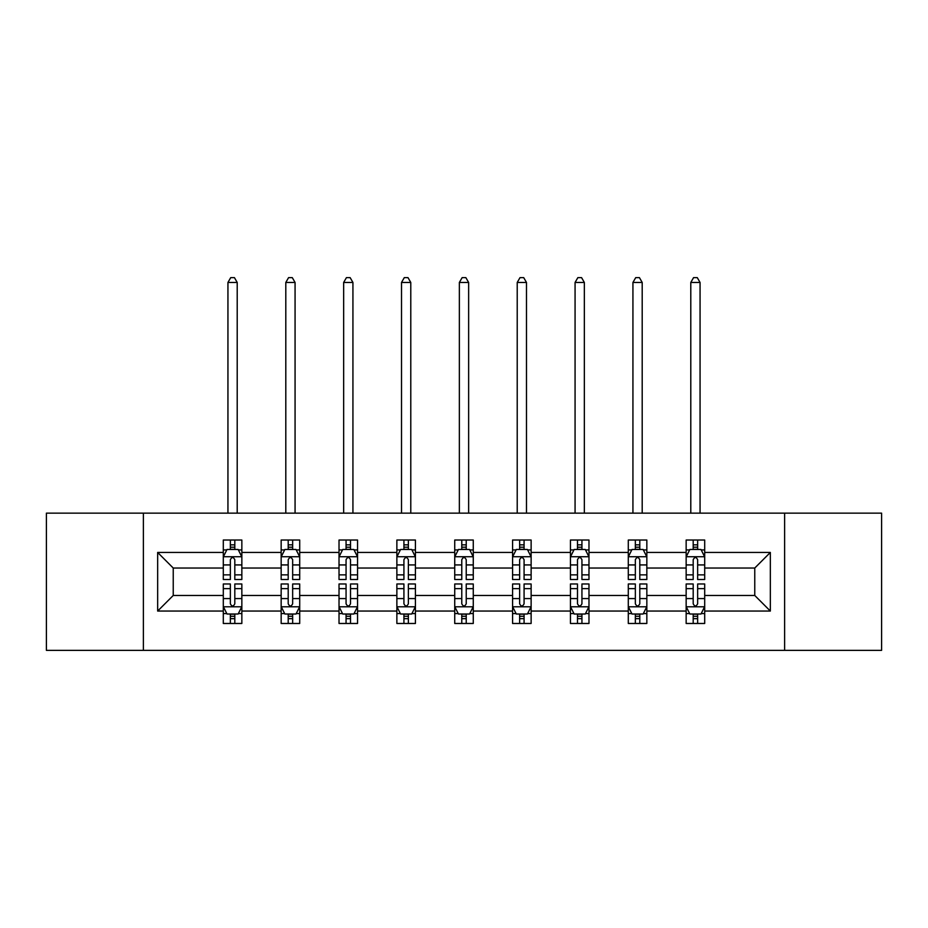 <?xml version="1.0" encoding="UTF-8"?>
<svg xmlns="http://www.w3.org/2000/svg" width="928" height="928" viewBox="0 0 928 928"><rect width="100%" height="100%" fill="white"/><g stroke="black" fill="none" stroke-linecap="round" stroke-linejoin="round"><path stroke-width="1.39" d="M784.612 513.138L46.4 513.138L46.4 650.366L881.6 650.366L881.6 513.138L784.612 513.138L784.612 650.366M704.7 611.053L704.7 595.474L754.766 595.474L770.344 611.053L704.7 611.053L704.7 623.477L697.647 623.477L697.647 614.023M143.388 650.366L143.388 513.138M686.152 611.053L646.839 611.053L646.839 595.474L686.152 595.474L686.152 623.477L704.7 623.477L704.7 613.57L701.208 613.57M646.839 611.053L646.839 623.477L639.798 623.477L639.798 614.023M628.291 611.053L588.978 611.053L588.978 595.474L628.291 595.474L628.291 623.477L646.839 623.477L646.839 613.57L643.348 613.57M588.978 611.053L588.978 623.477L581.937 623.477L581.937 614.023M570.442 611.053L531.129 611.053L531.129 595.474L570.442 595.474L570.442 623.477L588.978 623.477L588.978 613.57L585.498 613.57M531.129 611.053L531.129 623.477L524.076 623.477L524.076 614.023M512.581 611.053L473.268 611.053L473.268 595.474L512.581 595.474L512.581 623.477L531.129 623.477L531.129 613.57L527.638 613.57M473.268 611.053L473.268 623.477L466.227 623.477L466.227 614.023M454.732 611.053L415.419 611.053L415.419 595.474L454.732 595.474L454.732 623.477L473.268 623.477L473.268 613.57L469.788 613.57M415.419 611.053L415.419 623.477L408.366 623.477L408.366 614.023M396.871 611.053L357.558 611.053L357.558 595.474L396.871 595.474L396.871 623.477L415.419 623.477L415.419 613.57L411.928 613.57M357.558 611.053L357.558 623.477L350.517 623.477L350.517 614.023M339.022 611.053L299.709 611.053L299.709 595.474L339.022 595.474L339.022 623.477L357.558 623.477L357.558 613.57L354.078 613.57M299.709 611.053L299.709 623.477L292.656 623.477L292.656 614.023M281.161 611.053L241.848 611.053L241.848 595.474L281.161 595.474L281.161 623.477L299.709 623.477L299.709 613.57L296.218 613.57M241.848 611.053L241.848 623.477L234.807 623.477L234.807 614.023M223.3 611.053L157.656 611.053L157.656 552.45L223.3 552.45L223.3 568.029L173.234 568.029L173.234 595.474L223.3 595.474L223.3 623.477L241.848 623.477L241.848 613.57L238.357 613.57M226.792 549.933L223.3 549.933L223.3 540.026L223.3 552.45M230.353 549.48L230.353 540.026L223.3 540.026L241.848 540.026L241.848 552.45L281.161 552.45L281.161 540.026L299.709 540.026L299.709 552.45L339.022 552.45L339.022 540.026L357.558 540.026L357.558 552.45L396.871 552.45L396.871 540.026L415.419 540.026L415.419 552.45L454.732 552.45L454.732 540.026L473.268 540.026L473.268 552.45L512.581 552.45L512.581 540.026L531.129 540.026L531.129 552.45L570.442 552.45L570.442 540.026L588.978 540.026L588.978 552.45L628.291 552.45L628.291 540.026L646.839 540.026L646.839 552.45L686.152 552.45L686.152 540.026L704.7 540.026L704.7 552.45L770.344 552.45L770.344 611.053M686.152 552.45L686.152 568.029L646.839 568.029L646.839 552.45M628.291 552.45L628.291 568.029L588.978 568.029L588.978 552.45M570.442 552.45L570.442 568.029L531.129 568.029L531.129 552.45M512.581 552.45L512.581 568.029L473.268 568.029L473.268 552.45M454.732 552.45L454.732 568.029L415.419 568.029L415.419 552.45M396.871 552.45L396.871 568.029L357.558 568.029L357.558 552.45M339.022 552.45L339.022 568.029L299.709 568.029L299.709 552.45M281.161 552.45L281.161 568.029L241.848 568.029L241.848 552.45M157.656 552.45L173.234 568.029M754.766 595.474L754.766 568.029L704.7 568.029L704.7 552.45M693.193 549.295L697.647 549.295M635.344 549.295L639.798 549.295M577.483 549.295L581.937 549.295M519.634 549.295L524.076 549.295M461.773 549.295L466.227 549.295M403.924 549.295L408.366 549.295M346.063 549.295L350.517 549.295M288.202 549.295L292.656 549.295M230.353 549.295L234.807 549.295M230.353 614.197L234.807 614.197M288.202 614.197L292.656 614.197M346.063 614.197L350.517 614.197M403.924 614.197L408.366 614.197M461.773 614.197L466.227 614.197M519.634 614.197L524.076 614.197M577.483 614.197L581.937 614.197M635.344 614.197L639.798 614.197M693.193 614.197L697.647 614.197M173.234 595.474L157.656 611.053M770.344 552.45L754.766 568.029M234.807 544.852L230.353 544.852M223.3 574.873L223.3 579.524L230.353 579.524L230.353 574.873L223.3 574.873L223.3 568.029M241.848 568.029L241.848 579.524L234.807 579.524L234.807 559.688C233.322 556.823 231.838 556.823 230.353 559.688L230.353 574.873M238.357 549.933L241.848 549.933L241.848 540.026L234.807 540.026L234.807 549.48M241.848 556.904L238.136 549.48L227.012 549.48L223.3 556.904M237.208 513.138L237.208 282.46L227.94 282.46L227.94 513.138M227.94 282.46L230.724 277.634L234.436 277.634L237.208 282.46M230.353 618.651L234.807 618.651M241.848 588.63L241.848 583.979L234.807 583.979L234.807 588.63L241.848 588.63L241.848 595.474M223.3 595.474L223.3 583.979L230.353 583.979L230.353 603.815C231.838 606.68 233.322 606.68 234.807 603.815L234.807 588.63M226.792 613.57L223.3 613.57L223.3 623.477L230.353 623.477L230.353 614.023M223.3 606.599L227.012 614.023L238.136 614.023L241.848 606.599M292.656 544.852L288.202 544.852M284.652 549.933L281.161 549.933L281.161 540.026L288.202 540.026L288.202 549.48M281.161 574.873L281.161 579.524L288.202 579.524L288.202 574.873L281.161 574.873L281.161 568.029M299.709 568.029L299.709 579.524L292.656 579.524L292.656 559.688C291.172 556.823 289.698 556.823 288.202 559.688L288.202 574.873M296.218 549.933L299.709 549.933L299.709 540.026L292.656 540.026L292.656 549.48M299.709 556.904L295.997 549.48L284.873 549.48L281.161 556.904M295.069 513.138L295.069 282.46L285.801 282.46L285.801 513.138M285.801 282.46L288.573 277.634L292.285 277.634L295.069 282.46M350.517 544.852L346.063 544.852M342.502 549.933L339.022 549.933L339.022 540.026L346.063 540.026L346.063 549.48M339.022 574.873L339.022 579.524L346.063 579.524L346.063 574.873L339.022 574.873L339.022 568.029M357.558 568.029L357.558 579.524L350.517 579.524L350.517 559.688C349.032 556.823 347.548 556.823 346.063 559.688L346.063 574.873M354.078 549.933L357.558 549.933L357.558 540.026L350.517 540.026L350.517 549.48M357.558 556.904L353.846 549.48L342.722 549.48L339.022 556.904M352.93 513.138L352.93 282.46L343.65 282.46L343.65 513.138M343.65 282.46L346.434 277.634L350.146 277.634L352.93 282.46M288.202 618.651L292.656 618.651M299.709 588.63L299.709 583.979L292.656 583.979L292.656 588.63L299.709 588.63L299.709 595.474M281.161 595.474L281.161 583.979L288.202 583.979L288.202 603.815C289.687 606.68 291.172 606.68 292.656 603.815L292.656 588.63M284.652 613.57L281.161 613.57L281.161 623.477L288.202 623.477L288.202 614.023M281.161 606.599L284.873 614.023L295.997 614.023L299.709 606.599M346.063 618.651L350.517 618.651M357.558 588.63L357.558 583.979L350.517 583.979L350.517 588.63L357.558 588.63L357.558 595.474M339.022 595.474L339.022 583.979L346.063 583.979L346.063 603.815C347.548 606.68 349.032 606.68 350.517 603.815L350.517 588.63M342.502 613.57L339.022 613.57L339.022 623.477L346.063 623.477L346.063 614.023M339.022 606.599L342.722 614.023L353.846 614.023L357.558 606.599M408.366 544.852L403.924 544.852M400.362 549.933L396.871 549.933L396.871 540.026L403.924 540.026L403.924 549.48M396.871 574.873L396.871 579.524L403.924 579.524L403.924 574.873L396.871 574.873L396.871 568.029M415.419 568.029L415.419 579.524L408.366 579.524L408.366 559.688C406.893 556.823 405.408 556.823 403.924 559.688L403.924 574.873M411.928 549.933L415.419 549.933L415.419 540.026L408.366 540.026L408.366 549.48M415.419 556.904L411.707 549.48L400.583 549.48L396.871 556.904M410.779 513.138L410.779 282.46L401.511 282.46L401.511 513.138M401.511 282.46L404.295 277.634L407.995 277.634L410.779 282.46M403.924 618.651L408.366 618.651M415.419 588.63L415.419 583.979L408.366 583.979L408.366 588.63L415.419 588.63L415.419 595.474M396.871 595.474L396.871 583.979L403.924 583.979L403.924 603.815C405.397 606.68 406.882 606.68 408.366 603.815L408.366 588.63M400.362 613.57L396.871 613.57L396.871 623.477L403.924 623.477L403.924 614.023M396.871 606.599L400.583 614.023L411.707 614.023L415.419 606.599M466.227 544.852L461.773 544.852M458.212 549.933L454.732 549.933L454.732 540.026L461.773 540.026L461.773 549.48M454.732 574.873L454.732 579.524L461.773 579.524L461.773 574.873L454.732 574.873L454.732 568.029M473.268 568.029L473.268 579.524L466.227 579.524L466.227 559.688C464.742 556.823 463.258 556.823 461.773 559.688L461.773 574.873M469.788 549.933L473.268 549.933L473.268 540.026L466.227 540.026L466.227 549.48M473.268 556.904L469.568 549.48L458.432 549.48L454.732 556.904M468.64 513.138L468.64 282.46L459.36 282.46L459.36 513.138M459.36 282.46L462.144 277.634L465.856 277.634L468.64 282.46M461.773 618.651L466.227 618.651M473.268 588.63L473.268 583.979L466.227 583.979L466.227 588.63L473.268 588.63L473.268 595.474M454.732 595.474L454.732 583.979L461.773 583.979L461.773 603.815C463.258 606.68 464.742 606.68 466.227 603.815L466.227 588.63M458.212 613.57L454.732 613.57L454.732 623.477L461.773 623.477L461.773 614.023M454.732 606.599L458.432 614.023L469.568 614.023L473.268 606.599M524.076 544.852L519.634 544.852M516.072 549.933L512.581 549.933L512.581 540.026L519.634 540.026L519.634 549.48M512.581 574.873L512.581 579.524L519.634 579.524L519.634 574.873L512.581 574.873L512.581 568.029M531.129 568.029L531.129 579.524L524.076 579.524L524.076 559.688C522.603 556.823 521.118 556.823 519.634 559.688L519.634 574.873M527.638 549.933L531.129 549.933L531.129 540.026L524.076 540.026L524.076 549.48M531.129 556.904L527.417 549.48L516.293 549.48L512.581 556.904M526.489 513.138L526.489 282.46L517.221 282.46L517.221 513.138M517.221 282.46L520.005 277.634L523.705 277.634L526.489 282.46M519.634 618.651L524.076 618.651M531.129 588.63L531.129 583.979L524.076 583.979L524.076 588.63L531.129 588.63L531.129 595.474M512.581 595.474L512.581 583.979L519.634 583.979L519.634 603.815C521.107 606.68 522.592 606.68 524.076 603.815L524.076 588.63M516.072 613.57L512.581 613.57L512.581 623.477L519.634 623.477L519.634 614.023M512.581 606.599L516.293 614.023L527.417 614.023L531.129 606.599M581.937 544.852L577.483 544.852M573.922 549.933L570.442 549.933L570.442 540.026L577.483 540.026L577.483 549.48M570.442 574.873L570.442 579.524L577.483 579.524L577.483 574.873L570.442 574.873L570.442 568.029M588.978 568.029L588.978 579.524L581.937 579.524L581.937 559.688C580.452 556.823 578.968 556.823 577.483 559.688L577.483 574.873M585.498 549.933L588.978 549.933L588.978 540.026L581.937 540.026L581.937 549.48M588.978 556.904L585.278 549.48L574.154 549.48L570.442 556.904M584.35 513.138L584.35 282.46L575.07 282.46L575.07 513.138M575.07 282.46L577.854 277.634L581.566 277.634L584.35 282.46M577.483 618.651L581.937 618.651M588.978 588.63L588.978 583.979L581.937 583.979L581.937 588.63L588.978 588.63L588.978 595.474M570.442 595.474L570.442 583.979L577.483 583.979L577.483 603.815C578.968 606.68 580.452 606.68 581.937 603.815L581.937 588.63M573.922 613.57L570.442 613.57L570.442 623.477L577.483 623.477L577.483 614.023M570.442 606.599L574.154 614.023L585.278 614.023L588.978 606.599M639.798 544.852L635.344 544.852M631.782 549.933L628.291 549.933L628.291 540.026L635.344 540.026L635.344 549.48M628.291 574.873L628.291 579.524L635.344 579.524L635.344 574.873L628.291 574.873L628.291 568.029M646.839 568.029L646.839 579.524L639.798 579.524L639.798 559.688C638.313 556.823 636.828 556.823 635.344 559.688L635.344 574.873M643.348 549.933L646.839 549.933L646.839 540.026L639.798 540.026L639.798 549.48M646.839 556.904L643.127 549.48L632.003 549.48L628.291 556.904M642.199 513.138L642.199 282.46L632.931 282.46L632.931 513.138M632.931 282.46L635.715 277.634L639.427 277.634L642.199 282.46M635.344 618.651L639.798 618.651M646.839 588.63L646.839 583.979L639.798 583.979L639.798 588.63L646.839 588.63L646.839 595.474M628.291 595.474L628.291 583.979L635.344 583.979L635.344 603.815C636.828 606.68 638.302 606.68 639.798 603.815L639.798 588.63M631.782 613.57L628.291 613.57L628.291 623.477L635.344 623.477L635.344 614.023M628.291 606.599L632.003 614.023L643.127 614.023L646.839 606.599M697.647 544.852L693.193 544.852M689.643 549.933L686.152 549.933L686.152 540.026L693.193 540.026L693.193 549.48M686.152 574.873L686.152 579.524L693.193 579.524L693.193 574.873L686.152 574.873L686.152 568.029M704.7 568.029L704.7 579.524L697.647 579.524L697.647 559.688C696.162 556.823 694.678 556.823 693.193 559.688L693.193 574.873M701.208 549.933L704.7 549.933L704.7 540.026L697.647 540.026L697.647 549.48M704.7 556.904L700.988 549.48L689.864 549.48L686.152 556.904M700.06 513.138L700.06 282.46L690.792 282.46L690.792 513.138M690.792 282.46L693.564 277.634L697.276 277.634L700.06 282.46M693.193 618.651L697.647 618.651M704.7 588.63L704.7 583.979L697.647 583.979L697.647 588.63L704.7 588.63L704.7 595.474M686.152 595.474L686.152 583.979L693.193 583.979L693.193 603.815C694.678 606.68 696.162 606.68 697.647 603.815L697.647 588.63M689.643 613.57L686.152 613.57L686.152 623.477L693.193 623.477L693.193 614.023M686.152 606.599L689.864 614.023L700.988 614.023L704.7 606.599M241.756 556.719L223.393 556.719M241.848 574.873L234.807 574.873M230.353 564.932L223.3 564.932M241.848 564.932L234.807 564.932M234.807 547.207L230.353 547.207M223.393 606.784L241.756 606.784M223.3 588.63L230.353 588.63M234.807 598.572L241.848 598.572M223.3 598.572L230.353 598.572M230.353 616.296L234.807 616.296M299.616 556.719L281.254 556.719M299.709 574.873L292.656 574.873M288.202 564.932L281.161 564.932M299.709 564.932L292.656 564.932M292.656 547.207L288.202 547.207M357.466 556.719L339.114 556.719M357.558 574.873L350.517 574.873M346.063 564.932L339.022 564.932M357.558 564.932L350.517 564.932M350.517 547.207L346.063 547.207M281.254 606.784L299.616 606.784M281.161 588.63L288.202 588.63M292.656 598.572L299.709 598.572M281.161 598.572L288.202 598.572M288.202 616.296L292.656 616.296M339.114 606.784L357.466 606.784M339.022 588.63L346.063 588.63M350.517 598.572L357.558 598.572M339.022 598.572L346.063 598.572M346.063 616.296L350.517 616.296M415.326 556.719L396.964 556.719M415.419 574.873L408.366 574.873M403.924 564.932L396.871 564.932M415.419 564.932L408.366 564.932M408.366 547.207L403.924 547.207M396.964 606.784L415.326 606.784M396.871 588.63L403.924 588.63M408.366 598.572L415.419 598.572M396.871 598.572L403.924 598.572M403.924 616.296L408.366 616.296M473.176 556.719L454.824 556.719M473.268 574.873L466.227 574.873M461.773 564.932L454.732 564.932M473.268 564.932L466.227 564.932M466.227 547.207L461.773 547.207M454.824 606.784L473.176 606.784M454.732 588.63L461.773 588.63M466.227 598.572L473.268 598.572M454.732 598.572L461.773 598.572M461.773 616.296L466.227 616.296M531.036 556.719L512.674 556.719M531.129 574.873L524.076 574.873M519.634 564.932L512.581 564.932M531.129 564.932L524.076 564.932M524.076 547.207L519.634 547.207M512.674 606.784L531.036 606.784M512.581 588.63L519.634 588.63M524.076 598.572L531.129 598.572M512.581 598.572L519.634 598.572M519.634 616.296L524.076 616.296M588.886 556.719L570.534 556.719M588.978 574.873L581.937 574.873M577.483 564.932L570.442 564.932M588.978 564.932L581.937 564.932M581.937 547.207L577.483 547.207M570.534 606.784L588.886 606.784M570.442 588.63L577.483 588.63M581.937 598.572L588.978 598.572M570.442 598.572L577.483 598.572M577.483 616.296L581.937 616.296M646.746 556.719L628.384 556.719M646.839 574.873L639.798 574.873M635.344 564.932L628.291 564.932M646.839 564.932L639.798 564.932M639.798 547.207L635.344 547.207M628.384 606.784L646.746 606.784M628.291 588.63L635.344 588.63M639.798 598.572L646.839 598.572M628.291 598.572L635.344 598.572M635.344 616.296L639.798 616.296M704.607 556.719L686.244 556.719M704.7 574.873L697.647 574.873M693.193 564.932L686.152 564.932M704.7 564.932L697.647 564.932M697.647 547.207L693.193 547.207M686.244 606.784L704.607 606.784M686.152 588.63L693.193 588.63M697.647 598.572L704.7 598.572M686.152 598.572L693.193 598.572M693.193 616.296L697.647 616.296"/></g></svg>
